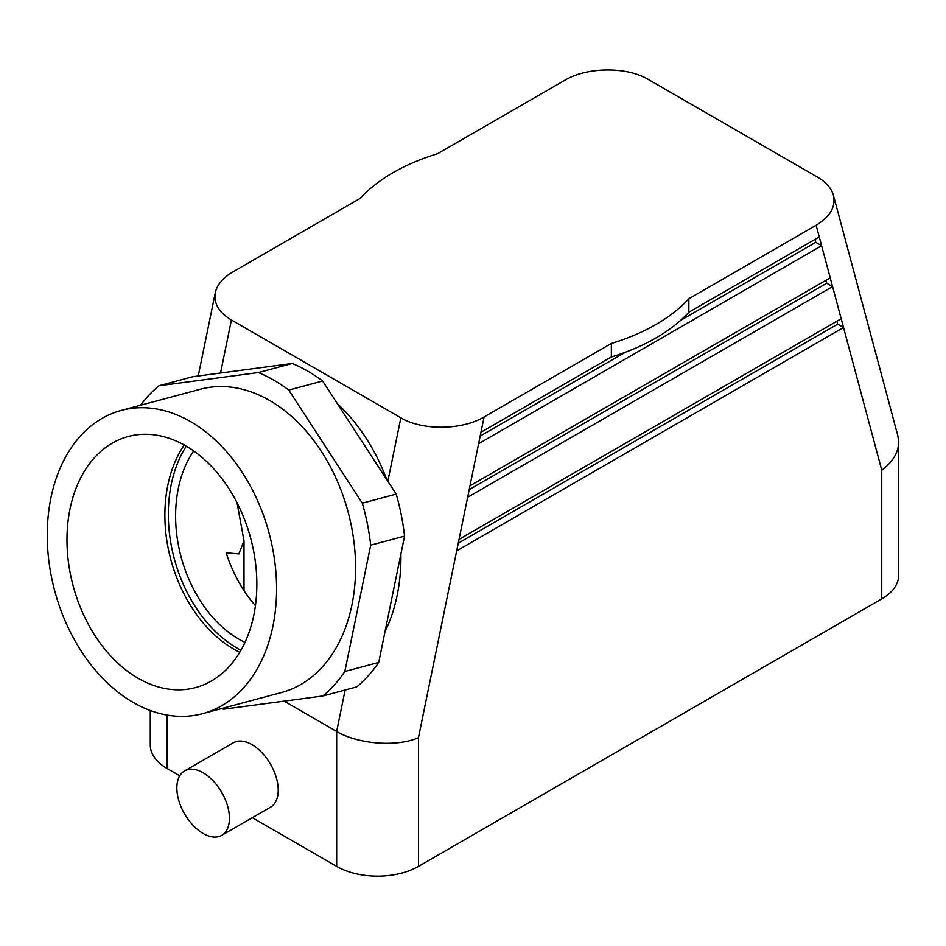 <?xml version="1.0" encoding="UTF-8"?>
<svg xmlns="http://www.w3.org/2000/svg" width="946" height="946" viewBox="0 0 946 946"><rect width="100%" height="100%" fill="white"/><g stroke="black" fill="none" stroke-linecap="round" stroke-linejoin="round"><path stroke-width="1.42" d="M185.7 445.814A129.969 91.904 75 0 1 256.614 575.428A129.969 91.904 75 0 1 198.305 686.784A129.969 91.904 75 0 1 138.128 678.294A129.969 91.904 75 0 1 67.048 544.707A129.969 91.904 75 0 1 131.068 435.822A129.969 91.904 75 0 1 185.7 445.814M184.234 444.987A125.641 88.841 -105 0 0 233.65 649.027A125.641 88.841 -105 0 0 239.776 652.267M245.002 642.381A115.672 81.794 75 0 1 234.584 636.516A115.672 81.794 75 0 1 193.705 450.935M255.42 605.653A115.672 81.794 -105 0 1 226.153 552.771L238.853 553.93L244.009 540.828L237.068 502.775M186.303 446.157A125.641 88.841 -105 0 0 237.115 648.105A125.641 88.841 -105 0 0 240.982 650.221M140.552 405.243A179.716 127.071 75 0 1 158.975 385.767L192.83 376.697L292.255 363.477A179.716 127.071 75 0 1 322.61 381.002L288.755 390.071A179.716 127.071 75 0 0 258.4 372.547L158.975 385.767M825.941 280.3L826.721 283.221L469.204 489.638M467.643 497.289L469.985 485.818L830.221 277.84L832.575 286.603L467.643 497.289L459.023 539.362L841.183 318.731L843.525 327.493L456.682 550.844L459.023 539.362M826.721 283.221L832.575 286.603L841.183 318.731M814.991 239.409L815.771 242.33L680.588 320.375M625.472 352.196L480.166 436.082M815.771 242.33L821.613 245.7L478.593 443.733L480.946 432.263L611.353 356.973L611.353 343.481A185.913 107.336 180 0 0 688.854 298.735L688.854 312.227A185.913 107.336 180 0 1 611.353 356.973M688.854 312.227L819.26 236.938L830.221 277.84M836.903 321.202L837.683 324.123L458.242 543.193M837.683 324.123L843.525 327.493L881.755 470.186C892.799 461.896 898.44 452.555 898.7 442.172L897.872 435.846L833.414 195.314C835.921 206.736 830.162 216.717 816.126 225.254L688.854 298.735M190.643 421.644A156.989 111.013 75 0 1 276.409 580.596A156.989 111.013 75 0 1 202.539 713.686A156.989 111.013 75 0 1 54.691 590.777A156.989 111.013 75 0 1 121.277 410.41A156.989 111.013 75 0 1 190.643 421.644M456.682 550.844L418.451 737.667C397.048 747.234 358.061 744.266 336.658 731.459L284.143 701.14M387.848 481.278L400.844 417.801C422.223 430.69 461.908 430.288 484.08 416.961L611.353 343.481M345.136 690.024L336.658 731.459L336.658 866.382A57.836 33.394 0 0 0 418.451 866.382L881.755 598.889A57.836 33.394 180 0 0 898.7 575.274L898.7 442.172M400.844 417.801L231.403 319.973C218.904 312.417 213.524 303.323 215.286 292.704C217.083 284.687 222.937 277.769 232.846 271.916L360.119 198.435A185.913 107.336 0 0 1 437.631 153.69L564.904 80.209C587.076 66.87 626.76 66.48 648.14 79.369L817.569 177.198C826.142 182.223 831.416 188.266 833.414 195.314M179.752 775.791L167.217 768.566A57.836 33.394 180 0 1 150.284 744.951L150.284 710.517M337.415 403.765A161.116 113.934 75 0 1 386.784 479.646M336.658 866.382L252.31 817.687M184.565 770.931L233.343 742.764A37.178 21.462 60 0 1 251.932 744.608A37.178 21.462 60 0 1 276.232 777.375A37.178 21.462 60 0 1 270.532 807.175L221.742 835.33A37.178 21.462 60 0 1 184.565 813.867A37.178 21.462 60 0 1 184.565 770.931A37.178 21.462 60 0 1 203.154 772.776A37.178 21.462 60 0 1 227.442 805.543A37.178 21.462 60 0 1 221.742 835.33M400.903 553.954A161.116 113.934 75 0 1 384.975 631.786M292.255 363.477L258.4 372.547M322.87 695.996L356.725 686.914A179.716 127.071 75 0 0 378.707 662.437L344.841 671.506A179.716 127.071 75 0 1 322.87 695.996L223.445 709.216A179.716 127.071 75 0 1 221.813 708.53M362.318 503.177L396.185 494.096A179.716 127.071 75 0 1 404.557 536.11L370.702 545.18A179.716 127.071 75 0 0 362.318 503.177L288.755 390.071M202.539 713.686L281.553 692.519A156.989 111.013 -105 0 0 355.412 559.429A156.989 111.013 -105 0 0 269.645 400.477A156.989 111.013 -105 0 0 200.292 389.244L121.277 410.41M396.185 494.096L322.61 381.002M344.841 671.506L370.702 545.18M378.707 662.437L404.557 536.11M469.985 485.818L478.593 443.733M480.946 432.263L484.08 416.961M418.451 737.667L418.451 866.382M819.26 236.938L816.126 225.254M881.755 470.186L881.755 598.889M220.548 373.008L231.403 319.973M167.217 715.117L167.217 768.566M244.009 590.6L244.009 540.828M198.246 375.976L215.286 292.704"/></g></svg>
